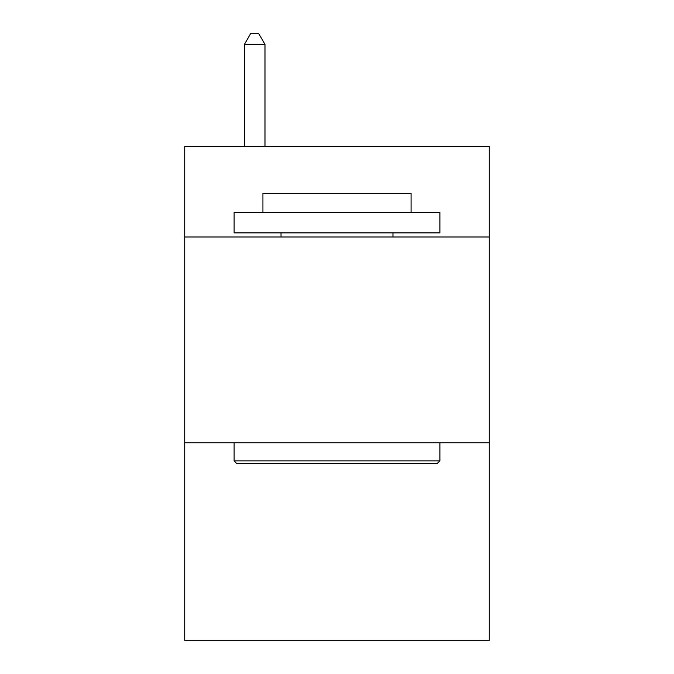 <?xml version="1.0" encoding="UTF-8"?>
<svg xmlns="http://www.w3.org/2000/svg" width="674" height="674" viewBox="0 0 674 674"><rect width="100%" height="100%" fill="white"/><g stroke="black" fill="none" stroke-linecap="round" stroke-linejoin="round"><path stroke-width="1.01" d="M489.265 236.995L489.265 146.46L184.735 146.46L184.735 236.995L489.265 236.995L489.265 640.3L184.735 640.3L184.735 236.995M489.265 442.767L184.735 442.767M236.582 463.341L234.114 460.873L439.886 460.873L437.418 463.341L236.582 463.341M439.886 212.302L439.886 232.884L234.114 232.884L234.114 212.302L439.886 212.302M262.927 212.302L262.927 193.379L411.073 193.379L411.073 212.302M439.886 442.767L439.886 460.873M234.114 442.767L234.114 460.873M392.967 232.884L392.967 236.995M281.033 232.884L281.033 236.995M264.983 146.46L264.983 44.4L244.401 44.4L244.401 146.46M244.401 44.4L250.576 33.7L258.808 33.7L264.983 44.4"/></g></svg>
